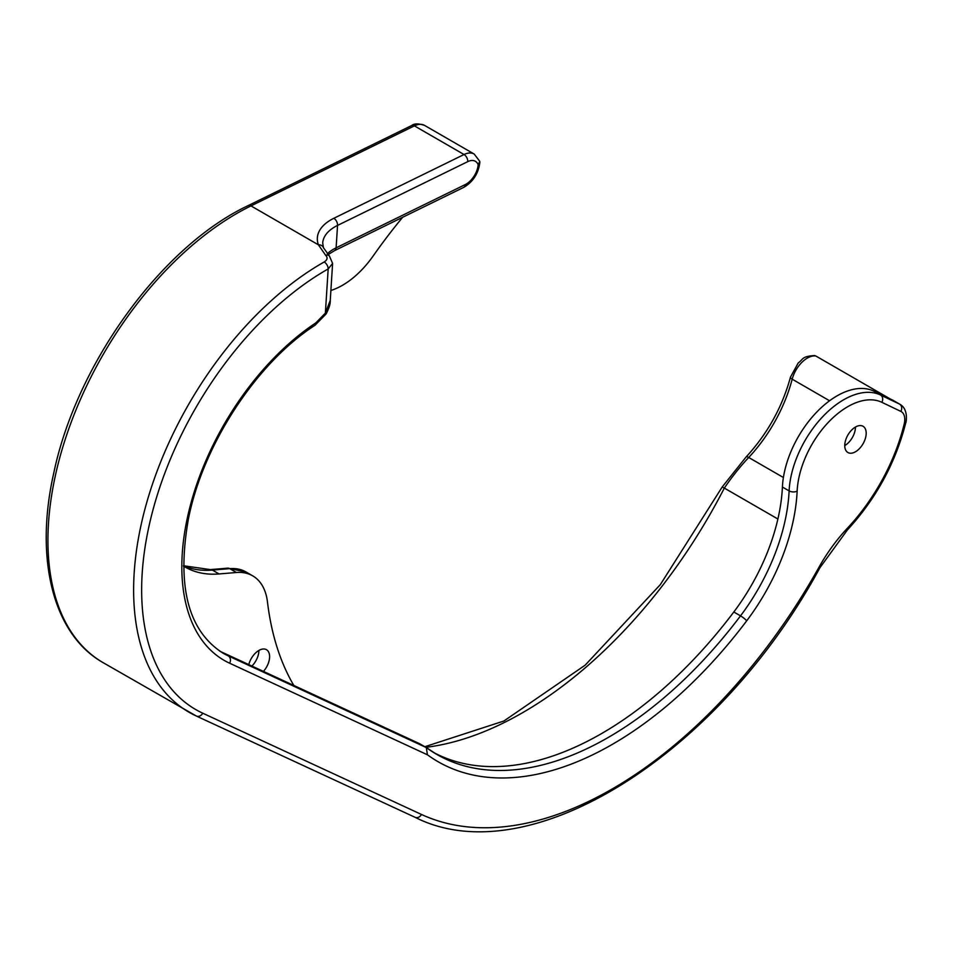 <?xml version="1.0" encoding="UTF-8"?>
<svg xmlns="http://www.w3.org/2000/svg" width="954" height="954" viewBox="0 0 954 954"><rect width="100%" height="100%" fill="white"/><g stroke="black" fill="none" stroke-linecap="round" stroke-linejoin="round"><path stroke-width="1.43" d="M427.452 754.805L426.295 747.566L228.304 655.899A5.676 4.627 114.8 0 1 229.628 663.209L427.452 754.805A348.794 201.377 120 0 0 746.72 620.804A5.676 0.966 -143 0 0 740.519 615.867A343.118 198.098 -60 0 1 436.777 754.399A343.118 198.098 -60 0 1 426.939 748.031M746.72 620.804A157.172 90.737 120 0 0 797.139 491.155A71.598 41.344 -60 0 1 828.561 422.097A71.598 41.344 -60 0 1 881.866 402.314L900.862 411.412A17.041 9.838 -60 0 1 904.177 424.089A143.231 82.7 -60 0 1 847.259 528.385A119.298 68.879 120 0 0 818.937 567.332A403.327 232.859 -60 0 1 421.453 814.454L202.749 713.198A261.289 150.851 -60 0 1 154.25 505.262A261.289 150.851 -60 0 1 328.176 268.945A5.676 3.315 -119.5 0 0 324.193 261.968A266.977 154.131 120 0 0 148.335 497.094A266.977 154.131 120 0 0 188.916 712.173A266.977 154.131 120 0 0 196.035 715.87A5.676 4.627 114.8 0 0 196.345 716.037L415.05 817.292A5.676 4.627 114.8 0 1 414.74 817.137M323.513 247.897A5.676 4.687 159.8 0 0 323.442 247.682A5.676 4.687 159.8 0 0 323.43 247.658A5.676 4.687 159.8 0 0 318.409 244.82L325.696 255.35C327.914 257.711 327.413 259.917 324.193 261.968M326.053 313.985L325.374 313.115L328.176 268.945L332.6 263.423L329.368 255.91A5.676 3.983 132.5 0 0 329.333 255.875A5.676 3.983 132.5 0 0 325.696 255.35M478.181 164.792L479.779 161.345L474.186 154.047A22.717 13.117 120 0 0 464.038 154.524L333.828 218.299A56.668 30.146 3.6 0 0 318.409 244.82L250.985 205.897L414.394 125.868A22.717 13.117 -60 0 1 424.542 125.391C418.496 123.412 414.191 123.46 411.591 125.57A5.676 3.518 63.9 0 1 414.394 125.868L464.038 154.524A5.676 3.518 -116.1 0 1 467.746 161.643A17.041 9.838 -60 0 1 478.181 164.792A17.041 9.838 -60 0 1 465.29 184.563A5.676 3.518 63.9 0 1 463.775 187.342C473.124 181.82 478.503 173.437 479.874 162.18M315.834 322.893L325.374 313.115L330.251 300.379C330.489 303.73 329.094 308.261 326.077 313.961L314.939 325.314A5.676 3.029 -123.5 0 0 314.951 325.302A5.676 3.029 -123.5 0 0 315.834 322.893A204.478 118.057 120 0 0 189.631 508.16A204.478 118.057 120 0 0 229.628 663.209M844.755 445.59A15.145 8.741 -60 0 1 851.373 430.337A15.145 8.741 -60 0 1 863.048 426.283A15.145 8.741 -60 0 1 863.048 443.777A15.145 8.741 -60 0 1 847.891 452.518A15.145 8.741 -60 0 1 844.755 445.59A15.145 8.741 -60 0 0 855.464 427.034M426.295 747.566L419.605 743.703L221.614 652.035A198.802 114.778 -60 0 1 219.754 651.141M424.828 746.708L503.927 720.997L585.124 665.2L660.347 584.599L722.238 486.934L746.123 456.966A5.676 1.753 -136.8 0 1 748.711 457.479A111.046 64.109 120 0 0 792.19 379.179A5.676 1.991 -165.4 0 1 790.472 377.116C782.28 407.084 767.493 433.7 746.123 456.966M723.12 487.518L724.336 488.09A151.483 87.458 -60 0 1 748.711 457.479L783.401 477.513M829.563 400.763L792.19 379.179A22.717 13.117 -60 0 1 815.837 355.997L814.466 355.532C801.336 356.462 803.423 359.36 798.224 362.937L790.472 377.116M815.837 355.997L890.571 399.142M904.177 424.089A5.676 2.099 13.7 0 0 905.68 423.111C906.276 422.336 908.59 409.206 900.063 404.377L893.373 400.513A22.717 13.117 120 0 0 892.861 400.239L899.55 404.102L880.554 395.016A77.286 44.623 120 0 0 823.028 416.361A77.286 44.623 120 0 0 789.113 490.893A151.483 87.458 -60 0 1 740.519 615.867L733.817 611.991A343.118 198.098 -60 0 1 433.486 752.432M777.892 519.012L724.336 488.09A373.419 215.592 120 0 1 425.889 747.328M258.904 650.437A15.145 8.741 -60 0 1 251.928 666.059M881.866 402.314A5.676 4.639 -64.4 0 0 880.554 395.016L873.864 391.14L892.861 400.239M873.864 391.14A77.286 44.623 120 0 0 816.338 412.498A77.286 44.623 120 0 0 782.411 487.029A151.483 87.458 -60 0 1 733.817 611.991M248.779 664.604A15.145 8.741 -60 0 1 266.476 649.698A15.145 8.741 -60 0 1 263.435 671.401M330.883 290.481A73.47 42.417 120 0 0 373.169 255.958A373.419 215.592 -60 0 1 402.648 217.285M293.82 685.461A373.419 215.592 -60 0 1 267.478 602.01A73.47 42.417 120 0 0 252.691 575.834A73.47 42.417 120 0 0 236.401 572.507L219.086 573.95A153.761 88.77 -60 0 1 185.004 566.986A153.761 88.77 -60 0 1 183.502 566.092M797.139 491.155A5.676 3.089 -177.3 0 1 789.113 490.893L782.411 487.029M900.862 411.412A5.676 4.639 -64.4 0 0 899.55 404.102A22.717 13.117 120 0 1 900.063 404.377M847.259 528.385A5.676 1.753 43.2 0 1 847.39 529.959C875.975 498.811 895.412 463.191 905.68 423.111M818.937 567.332L819.88 567.785L847.39 529.959M421.453 814.454A5.676 4.627 114.8 0 1 415.05 817.292C528.289 874.818 718.338 755.425 819.88 567.785M202.749 713.198A5.676 4.627 114.8 0 1 196.345 716.037L103.223 662.708A266.977 154.131 -60 0 1 65.158 439.555A266.977 154.131 -60 0 1 250.985 205.897A5.676 3.518 63.9 0 0 248.183 205.599L411.591 125.57M329.333 255.887L323.43 247.682L322.714 243.008A50.991 27.129 -176.4 0 1 337.537 225.418A5.676 3.518 -116.1 0 0 333.828 218.299M465.29 184.563L336.118 247.825L337.537 225.418L467.746 161.643M221.614 652.035L228.304 655.899A198.802 114.778 -60 0 1 222.997 653.144C188.165 630.904 176.621 586.281 188.355 519.274C202.785 445.124 256.471 362.997 314.951 325.302M327.27 253.8A50.991 27.129 3.6 0 1 336.118 247.825A5.676 3.518 63.9 0 1 334.604 250.604L328.057 254.646M210.345 569.598A5.676 4.305 85.3 0 1 212.396 570.087A153.761 88.77 120 0 1 183.49 565.746L210.345 569.598L227.66 568.167A5.676 4.305 85.3 0 1 229.711 568.644A73.47 42.417 -60 0 1 246.001 571.971L252.691 575.834M219.086 573.95L212.396 570.087L229.711 568.644L236.401 572.507M436.777 754.399L426.653 747.793M463.775 187.342L334.604 250.604M330.263 300.379L332.6 263.423M227.66 568.167L246.001 571.971M103.223 662.708C53.042 634.553 34.332 558.758 53.758 473.077C76.451 363.856 161.751 246.204 248.183 205.599M474.186 154.047L424.542 125.391"/></g></svg>
